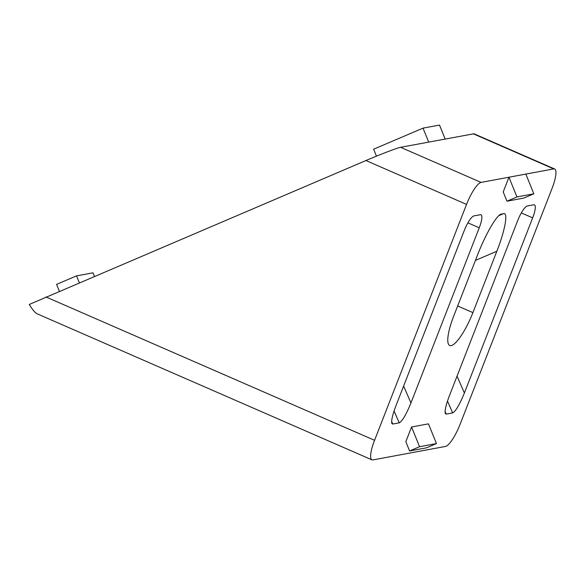<?xml version="1.0" encoding="UTF-8"?>
<svg xmlns="http://www.w3.org/2000/svg" width="585" height="585" viewBox="0 0 585 585"><rect width="100%" height="100%" fill="white"/><g stroke="black" fill="none" stroke-linecap="round" stroke-linejoin="round"><path stroke-width="0.88" d="M473.258 133.797L553.724 168.904A22.618 5.47 -66.4 0 1 554.653 168.985L473.923 133.768L400.593 147.303C397.478 147.8 380.967 154.111 365.947 160.531L29.25 304.463C32.489 309.736 35.137 312.851 37.191 313.823L371.928 459.847A22.618 5.47 -66.4 0 1 374.561 440.308L45.981 296.968M554.653 168.985A22.618 5.47 -66.4 0 1 552.021 188.524L460.051 424.417A22.618 5.47 -66.4 0 1 445.521 446.428L372.857 459.927A22.618 5.47 -66.4 0 1 371.928 459.847M553.724 168.904L481.06 182.403L400.593 147.303M503.217 191.939L508.95 177.226L516.95 196.948L506.968 201.203L503.217 191.939M365.947 160.531L466.537 204.406A22.618 5.47 -66.4 0 1 481.06 182.403M466.537 204.406L374.561 440.308M500.255 214.519L503.583 213.613L498.844 215.638M475.429 260.398L496.833 251.272C505.104 230.278 508.321 212.326 503.583 213.613M496.833 251.272L472.907 312.631A33.93 8.212 -66.4 0 1 449.726 345.516A33.93 8.212 -66.4 0 1 453.675 316.2L477.594 254.848C485.345 234.782 496.168 215.88 500.877 214.19L501.447 214.015M447.488 401.047L452.658 412.922L446.201 414.122L445.302 413.573C444.578 410.846 445.938 404.915 449.382 395.804L517.666 220.655A15.078 3.649 113.6 0 1 527.356 205.978L533.812 204.779A15.078 3.649 113.6 0 1 534.427 204.838A15.078 3.649 113.6 0 1 532.672 217.861L464.388 393.01L457.046 376.148M452.658 412.922C455.7 411.284 459.613 404.652 464.388 393.01M467.905 222.841L479.247 227.792L410.955 402.941L403.613 386.078M394.063 410.977L399.233 422.853C402.275 421.215 406.18 414.575 410.955 402.941M399.233 422.853L392.769 424.052L391.643 421.456M479.247 227.792A15.078 3.649 113.6 0 0 481.002 214.761A15.078 3.649 113.6 0 0 480.38 214.71L473.923 215.909A15.078 3.649 113.6 0 0 464.241 230.578L395.95 405.727C392.513 414.845 391.153 420.769 391.87 423.503L392.769 424.052M411.569 426.991L428.454 423.854L436.454 443.576L426.472 447.832L409.588 450.969L405.829 441.712L411.569 426.991L419.569 446.713L409.588 450.969M59.37 291.257L56.584 284.383L76.555 275.871L93.008 272.815L94.426 276.31M436.454 443.576L419.569 446.713M525.835 174.089L533.834 193.81L523.853 198.066L506.968 201.203M533.834 193.81L516.95 196.948M428.695 142.082L423.035 128.13L439.496 125.073L445.148 139.025M376.447 156.151L373.632 149.197L423.035 128.13M79.341 282.738L76.555 275.871M521.33 212.918L532.672 217.861M446.201 414.122L445.075 411.533M472.907 312.631L457.66 305.977"/></g></svg>
